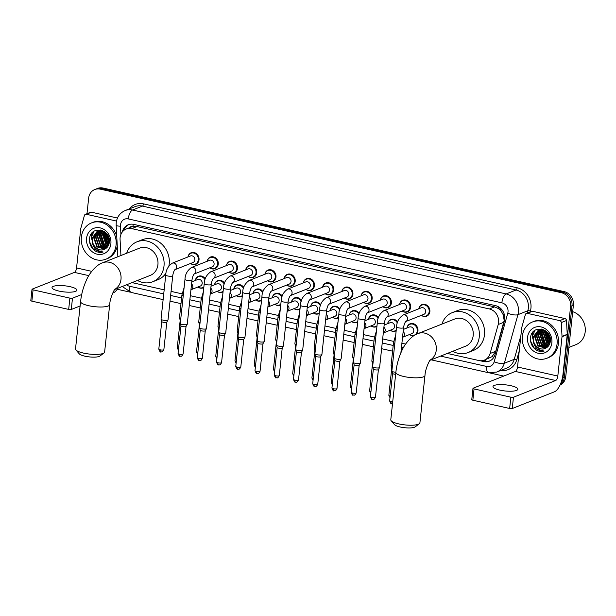 <?xml version="1.0" encoding="UTF-8"?>
<svg xmlns="http://www.w3.org/2000/svg" width="616" height="616" viewBox="0 0 616 616"><rect width="100%" height="100%" fill="white"/><g stroke="black" fill="none" stroke-linecap="round" stroke-linejoin="round"><path stroke-width="0.92" d="M406.891 328.012A6.245 5.482 68.4 0 1 410.102 323.8A6.245 5.482 68.4 0 1 415.7 324.986A6.245 5.482 68.4 0 1 417.956 330.854A6.245 5.482 68.4 0 1 416.424 334.257M413.975 335.635A6.245 5.482 68.4 0 1 409.478 334.542M396.173 330.746A6.245 5.482 68.4 0 1 395.464 331.092A6.245 5.482 68.4 0 1 390.244 330.222M376.938 326.418A6.245 5.482 68.4 0 1 376.23 326.773A6.245 5.482 68.4 0 1 371.009 325.903M357.704 322.099A6.245 5.482 68.4 0 1 356.995 322.453A6.245 5.482 68.4 0 1 351.775 321.583M338.461 317.779A6.245 5.482 68.4 0 1 337.76 318.125A6.245 5.482 68.4 0 1 332.54 317.255M319.227 313.459A6.245 5.482 68.4 0 1 318.518 313.806A6.245 5.482 68.4 0 1 313.298 312.936M299.992 309.14A6.245 5.482 68.4 0 1 299.284 309.486A6.245 5.482 68.4 0 1 294.063 308.616M280.757 304.812A6.245 5.482 68.4 0 1 280.049 305.166A6.245 5.482 68.4 0 1 274.828 304.296M261.523 300.493A6.245 5.482 68.4 0 1 260.814 300.847A6.245 5.482 68.4 0 1 255.594 299.977M242.28 296.173A6.245 5.482 68.4 0 1 241.58 296.519A6.245 5.482 68.4 0 1 236.351 295.657M223.046 291.853A6.245 5.482 68.4 0 1 222.338 292.2A6.245 5.482 68.4 0 1 217.117 291.329M203.811 287.533A6.245 5.482 68.4 0 1 203.103 287.88A6.245 5.482 68.4 0 1 197.882 287.01M361.084 295.842A6.245 5.482 68.4 0 1 364.295 291.63A6.245 5.482 68.4 0 1 369.893 292.816A6.245 5.482 68.4 0 1 372.149 298.683A6.245 5.482 68.4 0 1 368.892 303.241A6.245 5.482 68.4 0 1 363.671 302.371M341.849 291.522A6.245 5.482 68.4 0 1 345.06 287.31A6.245 5.482 68.4 0 1 350.658 288.496A6.245 5.482 68.4 0 1 352.914 294.363A6.245 5.482 68.4 0 1 349.657 298.922A6.245 5.482 68.4 0 1 344.436 298.052M322.615 287.202A6.245 5.482 68.4 0 1 325.818 282.99A6.245 5.482 68.4 0 1 331.423 284.176A6.245 5.482 68.4 0 1 333.68 290.044A6.245 5.482 68.4 0 1 330.422 294.602A6.245 5.482 68.4 0 1 325.202 293.732M303.38 282.875A6.245 5.482 68.4 0 1 306.583 278.671A6.245 5.482 68.4 0 1 312.189 279.849A6.245 5.482 68.4 0 1 314.445 285.724A6.245 5.482 68.4 0 1 311.188 290.282A6.245 5.482 68.4 0 1 305.967 289.412M380.318 300.161A6.245 5.482 68.4 0 1 383.529 295.95A6.245 5.482 68.4 0 1 389.127 297.135A6.245 5.482 68.4 0 1 391.383 303.003A6.245 5.482 68.4 0 1 388.134 307.561A6.245 5.482 68.4 0 1 382.913 306.691M418.795 308.801A6.245 5.482 68.4 0 1 421.998 304.597A6.245 5.482 68.4 0 1 427.604 305.782A6.245 5.482 68.4 0 1 429.86 311.65A6.245 5.482 68.4 0 1 426.603 316.208A6.245 5.482 68.4 0 1 421.382 315.338M399.561 304.481A6.245 5.482 68.4 0 1 402.764 300.269A6.245 5.482 68.4 0 1 408.37 301.455A6.245 5.482 68.4 0 1 410.626 307.33A6.245 5.482 68.4 0 1 407.368 311.881A6.245 5.482 68.4 0 1 402.148 311.018M284.138 278.555A6.245 5.482 68.4 0 1 287.349 274.343A6.245 5.482 68.4 0 1 292.947 275.529A6.245 5.482 68.4 0 1 295.203 281.397A6.245 5.482 68.4 0 1 291.953 285.955A6.245 5.482 68.4 0 1 286.733 285.085M264.903 274.236A6.245 5.482 68.4 0 1 268.114 270.024A6.245 5.482 68.4 0 1 273.712 271.209A6.245 5.482 68.4 0 1 275.968 277.077A6.245 5.482 68.4 0 1 272.711 281.635A6.245 5.482 68.4 0 1 267.49 280.765M245.669 269.916A6.245 5.482 68.4 0 1 248.879 265.704A6.245 5.482 68.4 0 1 254.477 266.89A6.245 5.482 68.4 0 1 256.733 272.757A6.245 5.482 68.4 0 1 253.476 277.315A6.245 5.482 68.4 0 1 248.256 276.445M226.434 265.596A6.245 5.482 68.4 0 1 229.637 261.384A6.245 5.482 68.4 0 1 235.243 262.57A6.245 5.482 68.4 0 1 237.499 268.437A6.245 5.482 68.4 0 1 234.242 272.996A6.245 5.482 68.4 0 1 229.021 272.126M207.199 261.269A6.245 5.482 68.4 0 1 210.403 257.065A6.245 5.482 68.4 0 1 216.008 258.243A6.245 5.482 68.4 0 1 218.264 264.118A6.245 5.482 68.4 0 1 215.007 268.676A6.245 5.482 68.4 0 1 209.786 267.806M187.957 256.949A6.245 5.482 68.4 0 1 191.168 252.737A6.245 5.482 68.4 0 1 196.766 253.923A6.245 5.482 68.4 0 1 199.022 259.79A6.245 5.482 68.4 0 1 195.773 264.349A6.245 5.482 68.4 0 1 190.552 263.479M447.316 353.438L478.848 360.522A11.712 10.28 -111.6 0 0 484.368 360.121L492.03 356.664L495.749 351.259L504.196 320.358L502.995 314.337L501.385 311.534A3.904 3.427 -111.6 0 0 498.429 308.524A11.712 4.812 -77.3 0 1 498.652 306.907M484.368 360.121A11.712 10.28 -111.6 0 0 490.105 353.499L498.221 324.501A11.712 10.28 -111.6 0 0 498.59 322.576A11.712 10.28 -111.6 0 0 489.373 308.955L131.747 228.621A11.712 10.28 -111.6 0 0 126.226 229.021A11.712 10.28 -111.6 0 0 120.074 239.555L120.936 255.525M498.429 308.524L498.244 308.477A11.712 10.28 68.4 0 1 501.385 311.534M126.226 229.021L131.439 226.95A11.712 10.28 68.4 0 1 133.141 226.465L132.956 226.426A3.904 3.427 -111.6 0 0 129.753 227.62M498.244 308.477L494.602 306.884L136.968 226.549L133.141 226.465M132.04 282.613L164.172 289.836M171.071 291.383L182.074 293.855M190.305 295.703L201.309 298.175M209.54 300.023L220.543 302.495M228.775 304.343L239.778 306.814M248.017 308.67L259.013 311.142M267.252 312.99L278.255 315.461M286.486 317.309L297.49 319.781M305.721 321.629L316.724 324.101M324.955 325.949L335.959 328.42M344.198 330.276L355.193 332.748M363.432 334.596L374.436 337.067M382.667 338.916L393.67 341.387M401.902 343.235L405.621 344.075M387.656 323.693A6.245 5.482 68.4 0 1 390.867 319.481A6.245 5.482 68.4 0 1 397.643 322.06M368.422 319.373A6.245 5.482 68.4 0 1 371.625 315.161A6.245 5.482 68.4 0 1 378.409 317.74M349.187 315.046A6.245 5.482 68.4 0 1 352.39 310.841A6.245 5.482 68.4 0 1 359.174 313.421M329.945 310.726A6.245 5.482 68.4 0 1 333.156 306.514A6.245 5.482 68.4 0 1 339.94 309.101M310.71 306.406A6.245 5.482 68.4 0 1 313.921 302.194A6.245 5.482 68.4 0 1 320.705 304.781M291.476 302.086A6.245 5.482 68.4 0 1 294.687 297.875A6.245 5.482 68.4 0 1 301.463 300.454M272.241 297.767A6.245 5.482 68.4 0 1 275.444 293.555A6.245 5.482 68.4 0 1 282.228 296.134M252.999 293.439A6.245 5.482 68.4 0 1 256.21 289.235A6.245 5.482 68.4 0 1 262.994 291.815M233.764 289.12A6.245 5.482 68.4 0 1 236.975 284.908A6.245 5.482 68.4 0 1 243.759 287.495M214.53 284.8A6.245 5.482 68.4 0 1 217.741 280.588A6.245 5.482 68.4 0 1 224.524 283.175M195.295 280.48A6.245 5.482 68.4 0 1 198.498 276.268A6.245 5.482 68.4 0 1 205.282 278.856M479.933 360.699L483.783 361.569A11.712 10.28 -111.6 0 0 489.304 361.168A11.712 10.28 -111.6 0 0 495.041 354.546L504.365 321.198A11.712 10.28 -111.6 0 0 504.735 319.273A11.712 10.28 -111.6 0 0 495.526 305.651L133.726 224.378A11.712 10.28 -111.6 0 0 128.205 224.778A11.712 10.28 -111.6 0 0 122.322 231.97M91.438 235.312A15.616 13.706 68.4 0 1 91.776 233.318A15.616 13.706 68.4 0 0 91.438 235.312M532.409 334.373A15.616 13.706 68.4 0 1 532.755 332.378A15.616 13.706 68.4 0 0 532.409 334.373M86.987 213.706L88.658 198.09A11.712 10.28 68.4 0 1 94.764 189.543A11.712 10.28 68.4 0 1 100.285 189.143L561.392 292.723A11.712 10.28 68.4 0 1 570.608 306.352L562.962 377.831A11.712 10.28 68.4 0 1 560.683 383.537M503.726 376.083L489.605 372.903M130.084 292.146L117.233 289.258M94.764 189.543L97.544 188.442A11.712 10.28 68.4 0 1 103.064 188.042L564.171 291.622A11.712 10.28 68.4 0 1 573.38 305.251L565.742 376.73L564.356 377.277A11.712 10.28 68.4 0 1 560.144 384.8A11.712 10.28 68.4 0 0 564.356 377.277L571.995 305.798L564.356 377.277L562.962 377.831M564.171 291.622L562.785 292.176A11.712 10.28 68.4 0 1 571.995 305.798A11.712 10.28 68.4 0 0 562.785 292.176L101.671 188.596L562.785 292.176L561.392 292.723M96.15 188.989A11.712 10.28 68.4 0 1 101.671 188.596A11.712 10.28 68.4 0 0 96.15 188.989M92.823 234.758A15.616 13.706 68.4 0 1 93.478 231.662A15.616 13.706 68.4 0 0 92.823 234.758M533.803 333.818A15.616 13.706 68.4 0 1 534.449 330.723A15.616 13.706 68.4 0 0 533.803 333.818M124.039 230.261A11.712 10.28 68.4 0 1 128.906 224.532M489.99 360.861A11.712 10.28 68.4 0 1 485.169 361.014L483.029 360.537M565.742 376.73A11.712 10.28 68.4 0 1 559.998 385.123M499.853 390.12A12.489 3.072 6.1 0 0 517.833 389.25A12.489 3.072 6.1 0 0 510.972 385.716A12.489 3.072 6.1 0 0 492.993 386.594A12.489 3.072 6.1 0 0 499.853 390.12M527.265 313.336A1.948 1.717 -111.6 0 0 526.349 313.405L531.562 311.334A1.948 1.717 68.4 0 1 532.478 311.272L527.265 313.336L559.736 320.628L564.941 318.564A1.948 1.717 68.4 0 1 566.489 320.505L567.236 334.319A1.948 1.717 68.4 0 1 567.228 334.65L563.024 373.989A15.616 6.414 -77.3 0 1 554.462 391.791L512.258 408.523A1.948 0.477 -173.9 0 1 509.648 408.477L510.857 397.189A1.948 0.477 6.1 0 0 513.459 397.235L555.67 380.503A3.904 1.602 102.7 0 0 557.811 376.053L562.015 336.721A1.948 1.717 -111.6 0 0 562.023 336.39L561.276 322.568A1.948 1.717 -111.6 0 0 559.736 320.628M532.478 311.272L564.941 318.564M526.349 313.405A1.948 1.717 -111.6 0 0 525.394 314.507L521.798 327.35A1.948 1.717 -111.6 0 0 521.737 327.673L517.532 367.005A3.904 1.602 102.7 0 1 515.392 371.456L473.18 388.188A1.948 0.477 6.1 0 0 472.98 388.373A1.948 0.477 6.1 0 0 474.05 388.919L472.849 400.207L509.648 408.477M472.849 400.207A1.948 0.477 -173.9 0 1 471.771 399.653L472.98 388.373M474.05 388.919L510.857 397.189M572.695 311.688A17.564 15.423 68.4 0 1 585.2 331.778A17.564 15.423 68.4 0 1 576.045 344.59L568.876 347.432M522.337 336.205A19.52 17.133 68.4 0 1 532.509 321.96A19.52 17.133 68.4 0 1 550.011 325.664A19.52 17.133 68.4 0 1 557.057 344.005A19.52 17.133 68.4 0 1 546.893 358.25A19.52 17.133 68.4 0 1 529.39 354.546A19.52 17.133 68.4 0 1 522.337 336.205M532.509 321.96L533.895 321.413A19.52 17.133 68.4 0 1 551.397 325.117A19.52 17.133 68.4 0 1 558.45 343.451A19.52 17.133 68.4 0 1 548.279 357.696L546.893 358.25M536.089 349.95C538.707 351.466 541.372 351.851 544.074 351.097C539.038 351.389 535.573 348.71 533.679 343.066A9.756 8.57 68.4 0 0 545.029 348.487A9.756 8.57 68.4 0 0 545.53 348.271C548.217 347.008 549.803 344.752 550.288 341.51C552.336 328.251 531.762 324.008 530.592 337.429C530.068 342.719 531.901 346.893 536.089 349.95M551.851 342.835A13.66 11.997 68.4 0 1 538.292 353.276A13.66 11.997 68.4 0 1 527.542 337.375A13.66 11.997 68.4 0 1 541.102 326.934A13.66 11.997 68.4 0 1 551.851 342.835M539.408 329.814L535.088 336.544L538.269 345.776L545.976 348.055M539.177 329.876L534.657 336.713L537.837 345.946L545.738 348.179M540.347 329.652L536.829 335.851L540.009 345.083L546.831 347.54M540.109 329.683L536.397 336.028L539.577 345.26L546.631 347.678M541.333 329.599L538.569 335.166L541.749 344.398L547.616 346.916M541.079 329.599L538.13 335.335L541.31 344.567L547.424 347.085M542.365 329.66L540.301 334.473L543.481 343.713L548.34 346.154M542.095 329.637L539.87 334.65L543.05 343.882L548.163 346.361M543.451 329.868L542.042 333.787L545.222 343.02L548.995 345.237M543.173 329.799L541.603 333.957L544.783 343.197L548.841 345.484M544.598 330.245L543.774 333.102L546.954 342.334L549.58 344.128M544.305 330.13L543.343 333.271L546.523 342.504L549.441 344.429M545.799 331.023L545.514 332.409L548.694 341.641L550.057 342.735M545.483 330.792L545.075 332.578L548.263 341.818L549.949 343.12M547.193 332.278L550.35 340.871M546.816 331.901L550.296 341.41M549.303 335.42L549.934 337.129M548.556 334.034L550.257 338.661M543.089 329.529L538.723 329.991L533.356 337.229C532.032 344.529 539.97 351.405 545.53 348.271M549.641 343.982L548.325 342.896L544.398 331.685L544.659 330.268L538.292 330.168L532.917 337.399L533.679 343.066M541.233 329.044L539.616 329.699M541.402 329.075L539.385 329.768M541.148 329.129L540.54 329.514M540.917 329.183L540.309 329.545M541.664 329.121L541.264 329.437M547.562 332.694L550.365 340.271M545.907 331.108L550.103 342.535M544.313 330.931L548.109 342.981L549.364 344.028M540.84 332.309L544.636 344.359L545.892 345.399M547.801 332.979L550.365 339.893M546.099 331.262L550.157 342.296M541.272 331.323L540.917 333.064L544.852 344.275L546.816 345.784M534.965 330.361L532.232 336.505L535.265 346.762M530.568 340.971L534.426 348.402L544.074 351.097M419.327 423.746L415.199 426.865A10.734 2.641 -173.9 0 1 400.169 426.988A10.734 2.641 -173.9 0 1 394.548 424.663L391.175 420.736A14.638 3.596 6.1 0 0 398.837 423.916A14.638 3.596 6.1 0 0 419.327 423.746A14.638 3.596 6.1 0 0 419.904 422.892L424.971 375.49A14.638 3.596 -173.9 0 1 403.903 376.515A14.638 3.596 -173.9 0 1 395.857 372.38L390.79 419.781A14.638 3.596 6.1 0 0 391.175 420.736M429.999 360.298L465.573 346.2A14.638 12.851 -111.6 0 0 473.196 335.52A14.638 12.851 -111.6 0 0 467.906 321.768A14.638 12.851 -111.6 0 0 454.785 318.988L417.856 333.626C412.882 334.95 404.958 342.935 401.57 351.297C398.591 357.888 396.681 364.911 395.857 372.38M441.965 324.07A21.468 18.85 68.4 0 1 452.267 312.635A21.468 18.85 68.4 0 1 471.517 316.709A21.468 18.85 68.4 0 1 479.271 336.883A21.468 18.85 68.4 0 1 468.083 352.552A21.468 18.85 68.4 0 1 452.752 351.282M452.267 312.635L457.48 310.572A21.468 18.85 68.4 0 1 476.73 314.645A21.468 18.85 68.4 0 1 484.484 334.819A21.468 18.85 68.4 0 1 473.296 350.489L468.083 352.552M104.05 352.922L99.923 356.048A10.734 2.641 -173.9 0 1 84.892 356.171A10.734 2.641 -173.9 0 1 79.272 353.838L75.891 349.919A14.638 3.596 6.1 0 0 83.553 353.099A14.638 3.596 6.1 0 0 104.05 352.922A14.638 3.596 6.1 0 0 104.62 352.067L109.686 304.666A14.638 3.596 -173.9 0 1 88.619 305.69A14.638 3.596 -173.9 0 1 80.581 301.555L75.514 348.956A14.638 3.596 6.1 0 0 75.891 349.919M114.722 289.481L150.289 275.383A14.638 12.851 -111.6 0 0 157.919 264.695A14.638 12.851 -111.6 0 0 152.629 250.943A14.638 12.851 -111.6 0 0 139.501 248.163L102.579 262.801C97.605 264.125 89.674 272.11 86.294 280.473C83.306 287.064 81.404 294.094 80.581 301.555M126.688 253.245A21.468 18.85 68.4 0 1 136.991 241.819A21.468 18.85 68.4 0 1 156.241 245.892A21.468 18.85 68.4 0 1 163.995 266.066A21.468 18.85 68.4 0 1 152.806 281.728A21.468 18.85 68.4 0 1 137.476 280.457M136.991 241.819L142.196 239.747A21.468 18.85 68.4 0 1 161.454 243.82A21.468 18.85 68.4 0 1 169.208 263.995A21.468 18.85 68.4 0 1 168.899 265.996M166.058 273.019A21.468 18.85 68.4 0 1 158.019 279.664L152.806 281.728M405.659 321.567L405.852 321.467C404.797 322.591 404.034 324.624 403.58 327.573A3.511 0.862 -173.9 0 1 398.521 327.82A3.511 0.862 -173.9 0 1 398.329 327.781A3.511 0.862 -173.9 0 1 396.588 326.834C396.704 322.014 398.86 318.079 403.064 315.038L421.275 307.823A3.511 3.088 68.4 0 1 424.424 308.485A3.511 3.088 68.4 0 1 425.687 311.788A3.511 3.088 68.4 0 1 423.862 314.353L405.805 321.514M418.842 308.785A5.852 5.144 68.4 0 1 421.798 305.097A5.852 5.144 68.4 0 1 427.05 306.206A5.852 5.144 68.4 0 1 429.167 311.704A5.852 5.144 68.4 0 1 426.11 315.977A5.852 5.144 68.4 0 1 421.429 315.315M395.872 372.28A3.511 0.862 -173.9 0 1 393.801 371.987A3.511 0.862 -173.9 0 1 391.884 371.086A3.511 0.862 -173.9 0 1 391.868 370.994L396.588 326.834M395.657 374.297A2.533 0.624 -173.9 0 1 393.994 374.074A2.533 0.624 -173.9 0 1 392.608 373.427A2.533 0.624 -173.9 0 1 392.6 373.358L389.651 400.97C390.629 403.426 391.283 404.335 391.614 403.719A2.533 1.04 -77.3 0 1 391.045 401.686A2.533 0.624 -173.9 0 1 389.651 400.97M386.417 317.248L386.617 317.148C385.554 318.264 384.8 320.305 384.338 323.254A3.511 0.862 -173.9 0 1 379.287 323.5A3.511 0.862 -173.9 0 1 379.094 323.454A3.511 0.862 -173.9 0 1 377.354 322.507C377.469 317.694 379.625 313.76 383.83 310.718L402.032 303.503A3.511 3.088 68.4 0 1 405.182 304.165A3.511 3.088 68.4 0 1 406.452 307.469A3.511 3.088 68.4 0 1 404.627 310.033L386.571 317.186M399.599 304.466A5.852 5.144 68.4 0 1 402.564 300.77A5.852 5.144 68.4 0 1 407.815 301.886A5.852 5.144 68.4 0 1 409.925 307.384A5.852 5.144 68.4 0 1 406.876 311.658A5.852 5.144 68.4 0 1 402.194 310.995M384.338 323.254L379.618 367.421A3.511 0.862 -173.9 0 1 379.595 367.513A3.511 0.862 -173.9 0 1 379.256 367.752A3.511 0.862 -173.9 0 1 374.567 367.667A3.511 0.862 -173.9 0 1 372.642 366.766A3.511 0.862 -173.9 0 1 372.634 366.674L377.354 322.507M378.409 369.577A2.533 0.624 -173.9 0 1 378.386 369.639A2.533 0.624 -173.9 0 1 378.147 369.816A2.533 0.624 -173.9 0 1 374.759 369.754A2.533 0.624 -173.9 0 1 373.373 369.107A2.533 0.624 -173.9 0 1 373.365 369.038M382.798 299.184A3.511 3.088 68.4 0 1 385.947 299.846A3.511 3.088 68.4 0 1 387.218 303.149A3.511 3.088 68.4 0 1 385.385 305.713L367.329 312.866A3.511 3.088 68.4 0 0 369.015 310.364A3.511 3.088 68.4 0 0 366.058 306.237A3.511 3.088 68.4 0 0 364.595 306.398L382.798 299.184M380.365 300.146A5.852 5.144 68.4 0 1 383.329 296.45A5.852 5.144 68.4 0 1 388.573 297.567A5.852 5.144 68.4 0 1 390.69 303.064A5.852 5.144 68.4 0 1 387.641 307.338A5.852 5.144 68.4 0 1 382.952 306.676M367.182 312.928L367.375 312.828C366.32 313.944 365.565 315.985 365.103 318.934L360.383 363.101A3.511 0.862 -173.9 0 1 360.352 363.186A3.511 0.862 -173.9 0 1 360.014 363.432A3.511 0.862 -173.9 0 1 355.332 363.348A3.511 0.862 -173.9 0 1 353.407 362.447A3.511 0.862 -173.9 0 1 353.399 362.354L358.119 318.187C358.235 313.375 360.391 309.44 364.595 306.398M359.174 365.257A2.533 0.624 -173.9 0 1 359.151 365.319A2.533 0.624 -173.9 0 1 358.905 365.488A2.533 0.624 -173.9 0 1 355.524 365.434A2.533 0.624 -173.9 0 1 354.138 364.78A2.533 0.624 -173.9 0 1 354.131 364.718M347.948 308.608L348.14 308.508C347.085 309.625 346.331 311.658 345.869 314.614A3.511 0.862 -173.9 0 1 340.81 314.861A3.511 0.862 -173.9 0 1 340.617 314.815A3.511 0.862 -173.9 0 1 338.885 313.867C338.993 309.047 341.156 305.12 345.36 302.071L363.563 294.856A3.511 3.088 68.4 0 1 366.713 295.526A3.511 3.088 68.4 0 1 367.983 298.829A3.511 3.088 68.4 0 1 366.15 301.393L348.094 308.547M361.13 295.826A5.852 5.144 68.4 0 1 364.087 292.13A5.852 5.144 68.4 0 1 369.338 293.239A5.852 5.144 68.4 0 1 371.456 298.745A5.852 5.144 68.4 0 1 368.406 303.018A5.852 5.144 68.4 0 1 363.717 302.356M345.869 314.614L341.149 358.781A3.511 0.862 -173.9 0 1 341.118 358.866A3.511 0.862 -173.9 0 1 340.779 359.105A3.511 0.862 -173.9 0 1 336.09 359.028A3.511 0.862 -173.9 0 1 334.172 358.127A3.511 0.862 -173.9 0 1 334.165 358.035L338.885 313.867M339.94 360.93A2.533 0.624 -173.9 0 1 339.916 360.999A2.533 0.624 -173.9 0 1 339.67 361.168A2.533 0.624 -173.9 0 1 336.282 361.115A2.533 0.624 -173.9 0 1 334.896 360.46A2.533 0.624 -173.9 0 1 334.888 360.391M344.329 290.536A3.511 3.088 68.4 0 1 347.478 291.206A3.511 3.088 68.4 0 1 348.748 294.502A3.511 3.088 68.4 0 1 346.916 297.066L328.859 304.227A3.511 3.088 68.4 0 0 330.546 301.717A3.511 3.088 68.4 0 0 327.581 297.597A3.511 3.088 68.4 0 0 326.126 297.751L344.329 290.536M341.895 291.499A5.852 5.144 68.4 0 1 344.852 287.811A5.852 5.144 68.4 0 1 350.104 288.919A5.852 5.144 68.4 0 1 352.221 294.425A5.852 5.144 68.4 0 1 349.164 298.698A5.852 5.144 68.4 0 1 344.483 298.036M328.713 304.281L328.906 304.189C327.851 305.305 327.088 307.338 326.634 310.295L321.914 354.462A3.511 0.862 -173.9 0 1 321.883 354.546A3.511 0.862 -173.9 0 1 321.544 354.785A3.511 0.862 -173.9 0 1 316.855 354.708A3.511 0.862 -173.9 0 1 314.938 353.807A3.511 0.862 -173.9 0 1 314.93 353.715L319.642 309.548C319.758 304.728 321.922 300.8 326.126 297.751M320.697 356.61A2.533 0.624 -173.9 0 1 320.682 356.679A2.533 0.624 -173.9 0 1 320.435 356.849A2.533 0.624 -173.9 0 1 317.048 356.787A2.533 0.624 -173.9 0 1 315.661 356.14A2.533 0.624 -173.9 0 1 315.654 356.071M309.478 299.961L309.671 299.861C308.616 300.985 307.854 303.018 307.399 305.975A3.511 0.862 -173.9 0 1 302.34 306.221A3.511 0.862 -173.9 0 1 302.148 306.175A3.511 0.862 -173.9 0 1 300.408 305.228C300.523 300.408 302.679 296.473 306.884 293.432L325.094 286.217A3.511 3.088 68.4 0 1 328.243 286.887A3.511 3.088 68.4 0 1 329.506 290.182A3.511 3.088 68.4 0 1 327.681 292.746L309.625 299.907M322.661 287.179A5.852 5.144 68.4 0 1 325.618 283.491A5.852 5.144 68.4 0 1 330.869 284.6A5.852 5.144 68.4 0 1 332.986 290.105A5.852 5.144 68.4 0 1 329.93 294.371A5.852 5.144 68.4 0 1 325.248 293.716M307.399 305.975L302.679 350.134A3.511 0.862 -173.9 0 1 302.649 350.227A3.511 0.862 -173.9 0 1 302.31 350.465A3.511 0.862 -173.9 0 1 297.62 350.381A3.511 0.862 -173.9 0 1 295.703 349.488A3.511 0.862 -173.9 0 1 295.688 349.387L300.408 305.228M301.463 352.29A2.533 0.624 -173.9 0 1 301.44 352.352A2.533 0.624 -173.9 0 1 301.201 352.529A2.533 0.624 -173.9 0 1 297.813 352.468A2.533 0.624 -173.9 0 1 296.427 351.821A2.533 0.624 -173.9 0 1 296.419 351.751M305.852 281.897A3.511 3.088 68.4 0 1 309.001 282.559A3.511 3.088 68.4 0 1 310.272 285.863A3.511 3.088 68.4 0 1 308.447 288.427L290.39 295.58A3.511 3.088 68.4 0 0 292.069 293.077A3.511 3.088 68.4 0 0 289.112 288.95A3.511 3.088 68.4 0 0 287.649 289.112L305.852 281.897M303.418 282.86A5.852 5.144 68.4 0 1 306.383 279.171A5.852 5.144 68.4 0 1 311.634 280.28A5.852 5.144 68.4 0 1 313.744 285.778A5.852 5.144 68.4 0 1 310.695 290.051A5.852 5.144 68.4 0 1 306.006 289.389M290.236 295.642L290.436 295.541C289.374 296.658 288.619 298.698 288.157 301.647L283.437 345.815A3.511 0.862 -173.9 0 1 283.414 345.907A3.511 0.862 -173.9 0 1 283.075 346.146A3.511 0.862 -173.9 0 1 278.386 346.061A3.511 0.862 -173.9 0 1 276.461 345.16A3.511 0.862 -173.9 0 1 276.453 345.068L281.173 300.901C281.289 296.088 283.445 292.153 287.649 289.112M282.228 347.971A2.533 0.624 -173.9 0 1 282.205 348.032A2.533 0.624 -173.9 0 1 281.966 348.209A2.533 0.624 -173.9 0 1 278.578 348.148A2.533 0.624 -173.9 0 1 277.192 347.501A2.533 0.624 -173.9 0 1 277.185 347.432M286.617 277.577A3.511 3.088 68.4 0 1 289.766 278.24A3.511 3.088 68.4 0 1 291.037 281.543A3.511 3.088 68.4 0 1 289.204 284.107L271.148 291.26A3.511 3.088 68.4 0 0 272.834 288.758A3.511 3.088 68.4 0 0 269.877 284.63A3.511 3.088 68.4 0 0 268.414 284.792L286.617 277.577M284.184 278.54A5.852 5.144 68.4 0 1 287.148 274.844A5.852 5.144 68.4 0 1 292.392 275.96A5.852 5.144 68.4 0 1 294.51 281.458A5.852 5.144 68.4 0 1 291.46 285.732A5.852 5.144 68.4 0 1 286.771 285.069M271.002 291.322L271.194 291.222C270.139 292.338 269.385 294.379 268.923 297.328L264.202 341.495A3.511 0.862 -173.9 0 1 264.172 341.587A3.511 0.862 -173.9 0 1 263.833 341.826A3.511 0.862 -173.9 0 1 259.151 341.741A3.511 0.862 -173.9 0 1 257.226 340.84A3.511 0.862 -173.9 0 1 257.219 340.748L261.939 296.581C262.054 291.768 264.21 287.834 268.414 284.792M262.994 343.651A2.533 0.624 -173.9 0 1 262.97 343.713A2.533 0.624 -173.9 0 1 262.724 343.89A2.533 0.624 -173.9 0 1 259.344 343.828A2.533 0.624 -173.9 0 1 257.958 343.174A2.533 0.624 -173.9 0 1 257.95 343.112M251.767 287.002L251.959 286.902C250.905 288.019 250.15 290.051 249.688 293.008A3.511 0.862 -173.9 0 1 244.629 293.255A3.511 0.862 -173.9 0 1 244.436 293.208A3.511 0.862 -173.9 0 1 242.704 292.261C242.812 287.441 244.975 283.514 249.18 280.465L267.382 273.25A3.511 3.088 68.4 0 1 270.532 273.92A3.511 3.088 68.4 0 1 271.802 277.223A3.511 3.088 68.4 0 1 269.97 279.787L251.913 286.94M264.949 274.22A5.852 5.144 68.4 0 1 267.906 270.524A5.852 5.144 68.4 0 1 273.158 271.633A5.852 5.144 68.4 0 1 275.275 277.138A5.852 5.144 68.4 0 1 272.226 281.412A5.852 5.144 68.4 0 1 267.536 280.75M249.688 293.008L244.968 337.175A3.511 0.862 -173.9 0 1 244.937 337.26A3.511 0.862 -173.9 0 1 244.598 337.506A3.511 0.862 -173.9 0 1 239.909 337.422A3.511 0.862 -173.9 0 1 237.992 336.521A3.511 0.862 -173.9 0 1 237.984 336.428L242.704 292.261M243.759 339.331A2.533 0.624 -173.9 0 1 243.736 339.393A2.533 0.624 -173.9 0 1 243.489 339.562A2.533 0.624 -173.9 0 1 240.101 339.508A2.533 0.624 -173.9 0 1 238.715 338.854A2.533 0.624 -173.9 0 1 238.708 338.792M248.148 268.93A3.511 3.088 68.4 0 1 251.297 269.6A3.511 3.088 68.4 0 1 252.568 272.903A3.511 3.088 68.4 0 1 250.735 275.46L232.679 282.621A3.511 3.088 68.4 0 0 234.365 280.118A3.511 3.088 68.4 0 0 231.4 275.991A3.511 3.088 68.4 0 0 229.945 276.145L248.148 268.93M245.715 269.9A5.852 5.144 68.4 0 1 248.672 266.204A5.852 5.144 68.4 0 1 253.923 267.313A5.852 5.144 68.4 0 1 256.04 272.819A5.852 5.144 68.4 0 1 252.984 277.092A5.852 5.144 68.4 0 1 248.302 276.43M232.532 282.675L232.725 282.582C231.67 283.699 230.908 285.732 230.453 288.688L225.733 332.856A3.511 0.862 -173.9 0 1 225.702 332.94A3.511 0.862 -173.9 0 1 225.364 333.179A3.511 0.862 -173.9 0 1 220.674 333.102A3.511 0.862 -173.9 0 1 218.757 332.201A3.511 0.862 -173.9 0 1 218.742 332.109L223.462 287.942C223.577 283.121 225.741 279.194 229.945 276.145M224.517 335.004A2.533 0.624 -173.9 0 1 224.501 335.073A2.533 0.624 -173.9 0 1 224.255 335.243A2.533 0.624 -173.9 0 1 220.867 335.181A2.533 0.624 -173.9 0 1 219.481 334.534A2.533 0.624 -173.9 0 1 219.473 334.465M213.298 278.355L213.49 278.255C212.435 279.379 211.673 281.412 211.219 284.369A3.511 0.862 -173.9 0 1 206.16 284.615A3.511 0.862 -173.9 0 1 205.967 284.569A3.511 0.862 -173.9 0 1 204.227 283.622C204.343 278.802 206.499 274.875 210.703 271.825L228.913 264.611A3.511 3.088 68.4 0 1 232.063 265.28A3.511 3.088 68.4 0 1 233.325 268.576A3.511 3.088 68.4 0 1 231.5 271.14L213.444 278.301M226.472 265.573A5.852 5.144 68.4 0 1 229.437 261.885A5.852 5.144 68.4 0 1 234.688 262.994A5.852 5.144 68.4 0 1 236.798 268.499A5.852 5.144 68.4 0 1 233.749 272.772A5.852 5.144 68.4 0 1 229.067 272.11M211.219 284.369L206.499 328.528A3.511 0.862 -173.9 0 1 206.468 328.621A3.511 0.862 -173.9 0 1 206.129 328.859A3.511 0.862 -173.9 0 1 201.44 328.775A3.511 0.862 -173.9 0 1 199.522 327.881A3.511 0.862 -173.9 0 1 199.507 327.789L204.227 283.622M205.282 330.684A2.533 0.624 -173.9 0 1 205.259 330.746A2.533 0.624 -173.9 0 1 205.02 330.923A2.533 0.624 -173.9 0 1 201.632 330.861A2.533 0.624 -173.9 0 1 200.246 330.215A2.533 0.624 -173.9 0 1 200.239 330.145M194.055 274.035L194.256 273.935C193.193 275.059 192.438 277.092 191.976 280.041A3.511 0.862 -173.9 0 1 186.925 280.288A3.511 0.862 -173.9 0 1 186.733 280.249A3.511 0.862 -173.9 0 1 184.993 279.294C185.108 274.482 187.264 270.547 191.468 267.506L209.671 260.291A3.511 3.088 68.4 0 1 212.82 260.953A3.511 3.088 68.4 0 1 214.091 264.256A3.511 3.088 68.4 0 1 212.266 266.82L194.209 273.981M207.238 261.253A5.852 5.144 68.4 0 1 210.202 257.565A5.852 5.144 68.4 0 1 215.454 258.674A5.852 5.144 68.4 0 1 217.564 264.172A5.852 5.144 68.4 0 1 214.514 268.445A5.852 5.144 68.4 0 1 209.825 267.783M191.976 280.041L187.256 324.209A3.511 0.862 -173.9 0 1 187.233 324.301A3.511 0.862 -173.9 0 1 186.894 324.54A3.511 0.862 -173.9 0 1 182.205 324.455A3.511 0.862 -173.9 0 1 180.28 323.554A3.511 0.862 -173.9 0 1 180.272 323.462L184.993 279.294M186.047 326.365A2.533 0.624 -173.9 0 1 186.024 326.426A2.533 0.624 -173.9 0 1 185.786 326.603A2.533 0.624 -173.9 0 1 182.398 326.542A2.533 0.624 -173.9 0 1 181.012 325.895A2.533 0.624 -173.9 0 1 181.004 325.825M190.436 255.971A3.511 3.088 68.4 0 1 193.586 256.633A3.511 3.088 68.4 0 1 194.856 259.937A3.511 3.088 68.4 0 1 193.024 262.501L174.967 269.654A3.511 3.088 68.4 0 0 176.653 267.151A3.511 3.088 68.4 0 0 173.697 263.024A3.511 3.088 68.4 0 0 172.234 263.186L190.436 255.971M188.003 256.934A5.852 5.144 68.4 0 1 190.968 253.238A5.852 5.144 68.4 0 1 196.211 254.354A5.852 5.144 68.4 0 1 198.329 259.852A5.852 5.144 68.4 0 1 195.28 264.125A5.852 5.144 68.4 0 1 190.59 263.463M174.821 269.716L175.013 269.615C173.958 270.732 173.204 272.772 172.742 275.722L168.022 319.889A3.511 0.862 -173.9 0 1 167.991 319.981A3.511 0.862 -173.9 0 1 167.652 320.22A3.511 0.862 -173.9 0 1 162.963 320.135A3.511 0.862 -173.9 0 1 161.046 319.234A3.511 0.862 -173.9 0 1 161.038 319.142L165.758 274.975C165.873 270.162 168.029 266.228 172.234 263.186M166.813 322.045A2.533 0.624 -173.9 0 1 166.79 322.106A2.533 0.624 -173.9 0 1 166.543 322.284A2.533 0.624 -173.9 0 1 163.163 322.222A2.533 0.624 -173.9 0 1 161.769 321.567A2.533 0.624 -173.9 0 1 161.769 321.506M403.38 329.406L409.37 327.027A3.511 3.088 68.4 0 1 412.52 327.697A3.511 3.088 68.4 0 1 413.79 331A3.511 3.088 68.4 0 1 411.958 333.564L402.725 337.221M406.937 327.997A5.852 5.144 68.4 0 1 409.894 324.301A5.852 5.144 68.4 0 1 415.145 325.41A5.852 5.144 68.4 0 1 417.263 330.915A5.852 5.144 68.4 0 1 414.214 335.189A5.852 5.144 68.4 0 1 409.525 334.526M392.184 368.083A2.533 0.624 -173.9 0 1 391.815 367.767A2.533 0.624 -173.9 0 1 391.807 367.698L388.858 395.31L389.997 397.713M392.384 366.173A3.511 0.862 -173.9 0 1 391.083 365.434A3.511 0.862 -173.9 0 1 391.075 365.342L393.516 342.542L395.703 335.112M384.145 325.079L390.136 322.707A3.511 3.088 68.4 0 1 393.285 323.377A3.511 3.088 68.4 0 1 394.556 326.68A3.511 3.088 68.4 0 1 392.723 329.244L383.491 332.902M387.703 323.677A5.852 5.144 68.4 0 1 390.66 319.981A5.852 5.144 68.4 0 1 397.351 322.992M372.95 363.763A2.533 0.624 -173.9 0 1 372.58 363.448A2.533 0.624 -173.9 0 1 372.572 363.378M373.15 361.846A3.511 0.862 -173.9 0 1 371.848 361.107A3.511 0.862 -173.9 0 1 371.841 361.014L374.274 338.223L376.468 330.792M396.242 330.107A5.852 5.144 68.4 0 1 394.972 330.869A5.852 5.144 68.4 0 1 390.29 330.207M364.911 320.759L370.894 318.387A3.511 3.088 68.4 0 1 374.051 319.057A3.511 3.088 68.4 0 1 375.313 322.353A3.511 3.088 68.4 0 1 373.489 324.917L364.256 328.582M368.46 319.35A5.852 5.144 68.4 0 1 371.425 315.661A5.852 5.144 68.4 0 1 378.116 318.672M353.707 359.444A2.533 0.624 -173.9 0 1 353.338 359.128A2.533 0.624 -173.9 0 1 353.33 359.059M353.915 357.526A3.511 0.862 -173.9 0 1 352.614 356.787A3.511 0.862 -173.9 0 1 352.606 356.695L355.039 333.895L357.234 326.472M377.007 325.787A5.852 5.144 68.4 0 1 375.737 326.549A5.852 5.144 68.4 0 1 371.055 325.887M345.676 316.439L351.659 314.068A3.511 3.088 68.4 0 1 354.808 314.73A3.511 3.088 68.4 0 1 356.079 318.033A3.511 3.088 68.4 0 1 354.246 320.597L345.014 324.255M349.226 315.03A5.852 5.144 68.4 0 1 352.19 311.342A5.852 5.144 68.4 0 1 358.882 314.345M334.473 355.124A2.533 0.624 -173.9 0 1 334.103 354.801A2.533 0.624 -173.9 0 1 334.095 354.739M334.68 353.207A3.511 0.862 -173.9 0 1 333.379 352.468A3.511 0.862 -173.9 0 1 333.372 352.375L335.805 329.575L337.999 322.153M357.765 321.467A5.852 5.144 68.4 0 1 356.502 322.222A5.852 5.144 68.4 0 1 351.813 321.56M326.434 312.12L332.424 309.748A3.511 3.088 68.4 0 1 335.574 310.41A3.511 3.088 68.4 0 1 336.844 313.713A3.511 3.088 68.4 0 1 335.012 316.278L325.779 319.935A3.511 3.088 68.4 0 0 327.466 317.433A3.511 3.088 68.4 0 0 326.218 314.152M329.991 310.71A5.852 5.144 68.4 0 1 332.948 307.014A5.852 5.144 68.4 0 1 339.647 310.025M315.238 350.797A2.533 0.624 -173.9 0 1 314.868 350.481A2.533 0.624 -173.9 0 1 314.861 350.412M315.438 348.887A3.511 0.862 -173.9 0 1 314.145 348.148A3.511 0.862 -173.9 0 1 314.129 348.055L316.57 325.256L318.765 317.833M338.531 317.14A5.852 5.144 68.4 0 1 337.268 317.902A5.852 5.144 68.4 0 1 332.578 317.24M307.199 307.8L313.19 305.428A3.511 3.088 68.4 0 1 316.339 306.09A3.511 3.088 68.4 0 1 317.61 309.394A3.511 3.088 68.4 0 1 315.777 311.958L306.545 315.615M310.757 306.391A5.852 5.144 68.4 0 1 313.713 302.695A5.852 5.144 68.4 0 1 320.412 305.705M296.003 346.477A2.533 0.624 -173.9 0 1 295.634 346.161A2.533 0.624 -173.9 0 1 295.626 346.092M296.204 344.567A3.511 0.862 -173.9 0 1 294.902 343.828A3.511 0.862 -173.9 0 1 294.895 343.736L297.335 320.936L299.522 313.505M319.296 312.82A5.852 5.144 68.4 0 1 318.033 313.582A5.852 5.144 68.4 0 1 313.344 312.92M287.965 303.48L293.955 301.101A3.511 3.088 68.4 0 1 297.105 301.771A3.511 3.088 68.4 0 1 298.375 305.074A3.511 3.088 68.4 0 1 296.542 307.638L287.31 311.296M291.522 302.071A5.852 5.144 68.4 0 1 294.479 298.375A5.852 5.144 68.4 0 1 301.17 301.386M276.769 342.157A2.533 0.624 -173.9 0 1 276.399 341.841A2.533 0.624 -173.9 0 1 276.392 341.772M276.969 340.248A3.511 0.862 -173.9 0 1 275.668 339.508A3.511 0.862 -173.9 0 1 275.66 339.408L278.093 316.616L280.288 309.186M300.061 308.5A5.852 5.144 68.4 0 1 298.791 309.263A5.852 5.144 68.4 0 1 294.109 308.601M268.73 299.153L274.713 296.781A3.511 3.088 68.4 0 1 277.87 297.451A3.511 3.088 68.4 0 1 279.133 300.747A3.511 3.088 68.4 0 1 277.308 303.311L268.075 306.976A3.511 3.088 68.4 0 0 269.754 304.466A3.511 3.088 68.4 0 0 268.514 301.185M272.28 297.744A5.852 5.144 68.4 0 1 275.244 294.055A5.852 5.144 68.4 0 1 281.935 297.066M257.526 337.838A2.533 0.624 -173.9 0 1 257.157 337.522A2.533 0.624 -173.9 0 1 257.149 337.452M257.734 335.92A3.511 0.862 -173.9 0 1 256.433 335.181A3.511 0.862 -173.9 0 1 256.425 335.089L258.859 312.297L261.053 304.866M280.827 304.181A5.852 5.144 68.4 0 1 279.556 304.943A5.852 5.144 68.4 0 1 274.875 304.281M249.495 294.833L255.478 292.461A3.511 3.088 68.4 0 1 258.628 293.131A3.511 3.088 68.4 0 1 259.898 296.427A3.511 3.088 68.4 0 1 258.065 298.991L248.833 302.649M253.045 293.424A5.852 5.144 68.4 0 1 256.01 289.736A5.852 5.144 68.4 0 1 262.701 292.739M238.292 333.518A2.533 0.624 -173.9 0 1 237.922 333.194A2.533 0.624 -173.9 0 1 237.915 333.133M238.5 331.601A3.511 0.862 -173.9 0 1 237.199 330.861A3.511 0.862 -173.9 0 1 237.191 330.769L239.624 307.969L241.819 300.546M261.584 299.861A5.852 5.144 68.4 0 1 260.322 300.616A5.852 5.144 68.4 0 1 255.632 299.954M230.253 290.513L236.244 288.142A3.511 3.088 68.4 0 1 239.393 288.804A3.511 3.088 68.4 0 1 240.664 292.107A3.511 3.088 68.4 0 1 238.831 294.671L229.599 298.329A3.511 3.088 68.4 0 0 231.285 295.826A3.511 3.088 68.4 0 0 230.037 292.546M233.81 289.104A5.852 5.144 68.4 0 1 236.767 285.408A5.852 5.144 68.4 0 1 243.466 288.419M219.057 329.19A2.533 0.624 -173.9 0 1 218.688 328.875A2.533 0.624 -173.9 0 1 218.68 328.813L215.731 356.425L216.87 358.82M219.257 327.281A3.511 0.862 -173.9 0 1 217.964 326.542A3.511 0.862 -173.9 0 1 217.949 326.449L220.389 303.65L222.584 296.227M242.35 295.541A5.852 5.144 68.4 0 1 241.087 296.296A5.852 5.144 68.4 0 1 236.398 295.634M211.019 286.194L217.009 283.822A3.511 3.088 68.4 0 1 220.158 284.484A3.511 3.088 68.4 0 1 221.429 287.788A3.511 3.088 68.4 0 1 219.596 290.352L210.364 294.009M214.576 284.785A5.852 5.144 68.4 0 1 217.533 281.089A5.852 5.144 68.4 0 1 224.232 284.099M199.823 324.871A2.533 0.624 -173.9 0 1 199.453 324.555A2.533 0.624 -173.9 0 1 199.445 324.486M200.023 322.961A3.511 0.862 -173.9 0 1 198.722 322.222A3.511 0.862 -173.9 0 1 198.714 322.13L201.155 299.33L203.342 291.899M223.115 291.214A5.852 5.144 68.4 0 1 221.852 291.976A5.852 5.144 68.4 0 1 217.163 291.314M191.784 281.874L197.775 279.495A3.511 3.088 68.4 0 1 200.924 280.165A3.511 3.088 68.4 0 1 202.194 283.468A3.511 3.088 68.4 0 1 200.362 286.032L191.129 289.689M195.341 280.465A5.852 5.144 68.4 0 1 198.298 276.769A5.852 5.144 68.4 0 1 204.989 279.78M180.588 320.551A2.533 0.624 -173.9 0 1 180.219 320.235A2.533 0.624 -173.9 0 1 180.211 320.166M180.788 318.641A3.511 0.862 -173.9 0 1 179.487 317.902A3.511 0.862 -173.9 0 1 179.479 317.81L181.912 295.01L184.107 287.58M203.881 286.894A5.852 5.144 68.4 0 1 202.61 287.657A5.852 5.144 68.4 0 1 197.929 286.994M58.882 291.06A12.489 3.072 6.1 0 0 76.861 290.19A12.489 3.072 6.1 0 0 70.001 286.656A12.489 3.072 6.1 0 0 52.021 287.533A12.489 3.072 6.1 0 0 58.882 291.06M86.294 214.276A1.948 1.717 -111.6 0 0 85.378 214.345L90.583 212.281A1.948 1.717 68.4 0 1 91.507 212.212L86.294 214.276L116.478 221.059M91.507 212.212L117.456 218.041M117.895 288.219A15.616 6.414 -77.3 0 1 113.49 292.731L112.736 293.031M80.111 305.967L71.279 309.463A1.948 0.477 -173.9 0 1 68.676 309.417L69.885 298.129A1.948 0.477 6.1 0 0 72.488 298.175L81.705 294.525M85.378 214.345A1.948 1.717 -111.6 0 0 84.415 215.446L80.827 228.29A1.948 1.717 -111.6 0 0 80.765 228.613L76.561 267.952A3.904 1.602 102.7 0 1 74.421 272.403L32.209 289.127A1.948 0.477 6.1 0 0 32.009 289.312A1.948 0.477 6.1 0 0 33.079 289.859L31.87 301.147L68.676 309.417M31.87 301.147A1.948 0.477 -173.9 0 1 30.8 300.6L32.009 289.312M33.079 289.859L69.885 298.129M81.366 237.145A19.52 17.133 68.4 0 1 91.538 222.9A19.52 17.133 68.4 0 1 109.04 226.603A19.52 17.133 68.4 0 1 116.085 244.945A19.52 17.133 68.4 0 1 105.914 259.19A19.52 17.133 68.4 0 1 88.411 255.486A19.52 17.133 68.4 0 1 81.366 237.145M91.538 222.9L92.924 222.353A19.52 17.133 68.4 0 1 116.747 236.259M95.11 250.889C97.736 252.406 100.4 252.791 103.103 252.036C98.067 252.329 94.602 249.649 92.708 244.005A9.756 8.57 68.4 0 0 104.058 249.426A9.756 8.57 68.4 0 0 104.558 249.21C107.246 247.948 108.824 245.699 109.317 242.45C111.365 229.19 90.791 224.948 89.62 238.369C89.097 243.666 90.929 247.84 95.11 250.889M110.88 243.774A13.66 11.997 68.4 0 1 97.32 254.215A13.66 11.997 68.4 0 1 86.571 238.315A13.66 11.997 68.4 0 1 100.131 227.881A13.66 11.997 68.4 0 1 110.88 243.774M98.437 230.754L94.117 237.483L97.297 246.716L105.005 249.003M98.206 230.815L93.686 237.653L96.866 246.885L104.766 249.118M99.376 230.592L95.857 236.79L99.037 246.03L105.86 248.487M99.138 230.623L95.418 236.968L98.599 246.2L105.652 248.625M100.354 230.538L97.59 236.105L100.77 245.337L106.637 247.855M100.108 230.538L97.159 236.275L100.339 245.515L106.453 248.025M101.386 230.607L99.33 235.42L102.51 244.652L107.361 247.093M101.124 230.577L98.891 235.589L102.071 244.821L107.192 247.301M102.472 230.808L101.062 234.727L104.243 243.967L108.023 246.177M102.194 230.746L100.631 234.904L103.811 244.136L107.869 246.423M103.627 231.185L102.803 234.041L105.983 243.274L108.609 245.068M103.334 231.069L102.371 234.211L105.552 243.443L108.47 245.368M104.82 231.963L104.543 233.349L107.723 242.589L109.078 243.682M104.512 231.739L104.104 233.526L107.284 242.758L108.978 244.059M106.221 233.218L109.371 241.819M105.844 232.84L109.325 242.35M108.331 236.359L108.963 238.069M107.577 234.973L109.286 239.601M102.117 230.476L97.752 230.938L92.385 238.169C91.053 245.468 98.991 252.352 104.558 249.21M108.67 244.922L107.353 243.836L103.419 232.625L103.688 231.208L97.32 231.108L91.946 238.346L92.708 244.005M100.262 229.984L98.637 230.646M100.423 230.014L98.414 230.707M100.169 230.068L99.569 230.453M99.946 230.122L99.33 230.492M100.693 230.061L100.293 230.376M117.271 245.846A19.52 17.133 68.4 0 1 107.307 258.635L105.914 259.19M106.591 233.633L109.394 241.21M104.936 232.055L109.132 243.474M103.342 231.87L103.203 232.717L107.138 243.921L108.393 244.968M99.869 233.248L103.657 245.299L104.92 246.346M106.83 233.926L109.386 240.833M105.128 232.201L109.186 243.235M100.3 232.263L99.946 234.003L103.881 245.214L105.844 246.731M93.986 231.308L91.26 237.445L94.294 247.701M89.597 241.911L93.455 249.341L103.103 252.036M503.865 322.268L498.221 324.501M124.301 229.568A11.712 2.002 -3.1 0 0 124.879 229.691M485.731 361.122A11.712 4.812 -77.3 0 1 485.747 359.575M492.03 356.664A11.712 3.673 15.6 0 0 493.886 357.234M502.995 314.337A11.712 3.673 15.6 0 0 504.419 314.822M132.956 226.426A11.712 4.812 -77.3 0 1 133.272 224.286M494.602 306.884L489.373 308.955M495.749 351.259L490.105 353.499M136.968 226.549L131.747 228.621M440.594 356.102L486.671 366.458A7.808 6.853 -111.6 0 0 494.178 361.777L507.769 313.205A7.808 6.853 -111.6 0 0 508.015 311.919A7.808 6.853 -111.6 0 0 501.871 302.841L128.259 218.911A7.808 6.853 -111.6 0 0 120.513 224.879A7.808 6.853 -111.6 0 0 120.482 226.203L120.921 234.396M128.259 218.911A7.808 3.203 102.7 0 1 132.54 210.01L506.152 293.94A15.616 13.706 68.4 0 1 518.433 312.104A15.616 13.706 68.4 0 1 517.941 314.668L527.843 310.749A15.616 13.706 -111.6 0 0 528.336 308.185A15.616 13.706 -111.6 0 0 516.054 290.013L142.442 206.09A15.616 13.706 -111.6 0 0 135.081 206.622L125.179 210.541A15.616 13.706 68.4 0 1 132.54 210.01L142.442 206.09A1.948 0.801 -77.3 0 0 143.513 203.865L517.124 287.788A1.948 0.801 -77.3 0 1 516.054 290.013L506.152 293.94A7.808 3.203 102.7 0 0 501.871 302.841M125.179 210.541C119.989 212.851 117.009 216.894 116.224 222.669L116.154 225.248A7.808 1.332 -3.1 0 0 120.482 226.203M517.124 287.788A17.564 15.423 68.4 0 1 530.938 308.231A17.564 15.423 68.4 0 1 530.384 311.111L530.168 311.889M519.257 350.889L516.793 359.682A17.564 15.423 68.4 0 1 500.908 370.401M129.383 208.878A17.564 15.423 68.4 0 1 143.513 203.865M570.608 306.352L573.38 305.251M100.285 189.143L103.064 188.042M507.769 313.205A7.808 2.449 15.6 0 0 517.941 314.668L504.35 363.24L514.252 359.313L520.89 335.597M494.178 361.777A7.808 2.449 15.6 0 0 504.35 363.24A15.616 13.706 68.4 0 1 496.704 372.072L506.606 368.145A15.616 13.706 -111.6 0 0 514.252 359.313A1.948 0.608 -164.4 0 1 516.793 359.682M527.196 313.067L527.843 310.749A1.948 0.608 -164.4 0 1 530.384 311.111M126.542 284.792A7.808 6.853 -111.6 0 0 129.468 286.217L163.733 293.909M170.632 295.464L181.605 297.928M189.867 299.784L200.839 302.248M209.109 304.104L220.074 306.568M228.344 308.423L239.308 310.887M247.578 312.743L258.551 315.207M266.813 317.063L277.785 319.535M286.047 321.39L297.02 323.854M305.29 325.71L316.254 328.174M324.524 330.03L335.497 332.494M343.759 334.349L354.731 336.813M362.993 338.669L373.966 341.133M382.228 342.997L393.2 345.46M401.47 347.316L403.365 347.74M129.468 286.217A7.808 3.203 102.7 0 0 131.231 292.454L163.125 299.615M486.671 366.458A7.808 3.203 102.7 0 0 488.434 372.695L496.704 372.072M485.169 361.014L483.783 361.569M515.392 371.456L555.67 380.503M517.532 367.005L557.811 376.053M567.228 334.65L562.015 336.721M513.459 397.235L512.258 408.523M562.023 336.39L567.236 334.319M566.489 320.505L561.276 322.568M533.625 333.887A15.616 13.706 68.4 0 1 534.249 330.877M430.145 360.106A14.638 12.851 -111.6 0 0 436.267 350.158A14.638 12.851 -111.6 0 0 424.755 333.125A14.638 12.851 -111.6 0 0 417.856 333.626M114.869 289.289A14.638 12.851 -111.6 0 0 120.99 279.333A14.638 12.851 -111.6 0 0 109.479 262.3A14.638 12.851 -111.6 0 0 102.579 262.801M392.7 401.909A2.533 0.624 -173.9 0 1 391.045 401.686M391.907 403.688A2.533 1.04 -77.3 0 1 391.614 403.719L392.507 403.757M403.064 315.038A3.511 3.088 68.4 0 1 404.527 314.876A3.511 3.088 68.4 0 1 407.484 319.003A3.511 3.088 68.4 0 1 405.813 321.498M372.672 399.368A2.533 1.04 -77.3 0 1 372.38 399.391C373.127 399.045 373.666 400.731 375.46 397.189A2.533 0.624 -173.9 0 1 371.81 397.366A2.533 0.624 -173.9 0 1 370.416 396.65L373.358 369.069M370.416 396.65C371.394 399.099 372.049 400.015 372.38 399.391A2.533 1.04 -77.3 0 1 371.81 397.366M383.83 310.718A3.511 3.088 68.4 0 1 385.293 310.556A3.511 3.088 68.4 0 1 388.249 314.684A3.511 3.088 68.4 0 1 386.579 317.178M353.438 395.041A2.533 1.04 -77.3 0 1 353.145 395.072C353.892 394.717 354.431 396.411 356.225 392.869A2.533 0.624 -173.9 0 1 352.568 393.046A2.533 0.624 -173.9 0 1 351.174 392.33L354.123 364.749M351.174 392.33C352.16 394.779 352.814 395.695 353.145 395.072A2.533 1.04 -77.3 0 1 352.568 393.046M365.103 318.934A3.511 0.862 -173.9 0 1 360.052 319.18A3.511 0.862 -173.9 0 1 359.852 319.134A3.511 0.862 -173.9 0 1 358.119 318.187M334.203 390.721A2.533 1.04 -77.3 0 1 333.911 390.752C334.657 390.398 335.196 392.092 336.983 388.55A2.533 0.624 -173.9 0 1 333.333 388.727A2.533 0.624 -173.9 0 1 331.939 388.011L334.888 360.429M331.939 388.011C332.925 390.459 333.579 391.376 333.911 390.752A2.533 1.04 -77.3 0 1 333.333 388.727M345.36 302.071A3.511 3.088 68.4 0 1 346.816 301.917A3.511 3.088 68.4 0 1 349.78 306.044A3.511 3.088 68.4 0 1 348.109 308.539M314.969 386.401A2.533 1.04 -77.3 0 1 314.668 386.432C315.415 386.078 315.962 387.772 317.748 384.222A2.533 0.624 -173.9 0 1 314.098 384.407A2.533 0.624 -173.9 0 1 312.705 383.683L315.654 356.11L314.938 353.807M312.705 383.683C313.69 386.14 314.345 387.056 314.668 386.432A2.533 1.04 -77.3 0 1 314.098 384.407M326.634 310.295A3.511 0.862 -173.9 0 1 321.575 310.541A3.511 0.862 -173.9 0 1 321.383 310.495A3.511 0.862 -173.9 0 1 319.642 309.548M295.726 382.082A2.533 1.04 -77.3 0 1 295.434 382.113C296.18 381.758 296.727 383.452 298.514 379.903A2.533 0.624 -173.9 0 1 294.864 380.08A2.533 0.624 -173.9 0 1 293.47 379.364L296.419 351.782M293.47 379.364C294.448 381.82 295.103 382.728 295.434 382.113A2.533 1.04 -77.3 0 1 294.864 380.08M306.884 293.432A3.511 3.088 68.4 0 1 308.346 293.278A3.511 3.088 68.4 0 1 311.303 297.397A3.511 3.088 68.4 0 1 309.632 299.892M276.492 377.762A2.533 1.04 -77.3 0 1 276.199 377.793C276.946 377.439 277.485 379.125 279.279 375.583A2.533 0.624 -173.9 0 1 275.629 375.76A2.533 0.624 -173.9 0 1 274.236 375.044L277.177 347.463M274.236 375.044C275.213 377.493 275.868 378.409 276.199 377.793A2.533 1.04 -77.3 0 1 275.629 375.76M288.157 301.647A3.511 0.862 -173.9 0 1 283.106 301.894A3.511 0.862 -173.9 0 1 282.913 301.848A3.511 0.862 -173.9 0 1 281.173 300.901M257.257 373.435A2.533 1.04 -77.3 0 1 256.964 373.465C257.711 373.111 258.25 374.805 260.044 371.263A2.533 0.624 -173.9 0 1 256.387 371.44A2.533 0.624 -173.9 0 1 254.993 370.724L257.942 343.143M254.993 370.724C255.979 373.173 256.633 374.089 256.964 373.465A2.533 1.04 -77.3 0 1 256.387 371.44M268.923 297.328A3.511 0.862 -173.9 0 1 263.864 297.574A3.511 0.862 -173.9 0 1 263.671 297.528A3.511 0.862 -173.9 0 1 261.939 296.581M238.022 369.115A2.533 1.04 -77.3 0 1 237.73 369.146C238.477 368.791 239.016 370.486 240.802 366.944A2.533 0.624 -173.9 0 1 237.152 367.121A2.533 0.624 -173.9 0 1 235.759 366.405L238.708 338.823L237.992 336.521M235.759 366.405C236.744 368.853 237.399 369.769 237.73 369.146A2.533 1.04 -77.3 0 1 237.152 367.121M249.18 280.465A3.511 3.088 68.4 0 1 250.635 280.311A3.511 3.088 68.4 0 1 253.6 284.438A3.511 3.088 68.4 0 1 251.929 286.933M218.788 364.795A2.533 1.04 -77.3 0 1 218.488 364.826C219.234 364.472 219.781 366.166 221.567 362.616A2.533 0.624 -173.9 0 1 217.918 362.801A2.533 0.624 -173.9 0 1 216.524 362.077L219.473 334.503M216.524 362.077C217.51 364.533 218.164 365.45 218.488 364.826A2.533 1.04 -77.3 0 1 217.918 362.801M230.453 288.688A3.511 0.862 -173.9 0 1 225.394 288.935A3.511 0.862 -173.9 0 1 225.202 288.889A3.511 0.862 -173.9 0 1 223.462 287.942M199.545 360.476A2.533 1.04 -77.3 0 1 199.253 360.506C200 360.152 200.547 361.846 202.333 358.296A2.533 0.624 -173.9 0 1 198.683 358.474A2.533 0.624 -173.9 0 1 197.289 357.757L200.239 330.176M197.289 357.757C198.267 360.214 198.922 361.13 199.253 360.506A2.533 1.04 -77.3 0 1 198.683 358.474M210.703 271.825A3.511 3.088 68.4 0 1 212.166 271.671A3.511 3.088 68.4 0 1 215.123 275.791A3.511 3.088 68.4 0 1 213.452 278.286M180.311 356.156A2.533 1.04 -77.3 0 1 180.018 356.187C180.765 355.832 181.304 357.519 183.098 353.977A2.533 0.624 -173.9 0 1 179.449 354.154A2.533 0.624 -173.9 0 1 178.055 353.438L180.996 325.856M178.055 353.438C179.033 355.894 179.687 356.803 180.018 356.187A2.533 1.04 -77.3 0 1 179.449 354.154M191.468 267.506A3.511 3.088 68.4 0 1 192.931 267.344A3.511 3.088 68.4 0 1 195.888 271.471A3.511 3.088 68.4 0 1 194.217 273.966M161.076 351.828A2.533 1.04 -77.3 0 1 160.784 351.859C161.531 351.513 162.07 353.199 163.864 349.657A2.533 0.624 -173.9 0 1 160.206 349.834A2.533 0.624 -173.9 0 1 158.812 349.118L161.762 321.537L161.046 319.234M158.812 349.118C159.798 351.567 160.453 352.483 160.784 351.859A2.533 1.04 -77.3 0 1 160.206 349.834M172.742 275.722A3.511 0.862 -173.9 0 1 167.683 275.968A3.511 0.862 -173.9 0 1 167.49 275.922A3.511 0.862 -173.9 0 1 165.758 274.975M403.164 331.439A3.511 3.088 68.4 0 1 404.412 334.719A3.511 3.088 68.4 0 1 402.741 337.214M390.182 396.011A2.533 0.624 -173.9 0 1 388.858 395.31M394.825 343.374A3.511 0.862 -173.9 0 1 393.516 342.542M383.93 327.111A3.511 3.088 68.4 0 1 385.169 330.392A3.511 3.088 68.4 0 1 383.499 332.886M370.94 391.691A2.533 0.624 -173.9 0 1 369.615 390.991L372.565 363.409M375.591 339.054A3.511 0.862 -173.9 0 1 374.274 338.223M364.695 322.792A3.511 3.088 68.4 0 1 365.935 326.072A3.511 3.088 68.4 0 1 364.264 328.567M351.705 387.372A2.533 0.624 -173.9 0 1 350.381 386.671L353.33 359.09M356.348 334.734A3.511 0.862 -173.9 0 1 355.039 333.895M345.453 318.472A3.511 3.088 68.4 0 1 346.7 321.752A3.511 3.088 68.4 0 1 345.029 324.247M332.471 383.052A2.533 0.624 -173.9 0 1 331.146 382.351L334.095 354.77M337.114 330.407A3.511 0.862 -173.9 0 1 335.805 329.575M313.236 378.732A2.533 0.624 -173.9 0 1 311.912 378.031L314.861 350.45L314.145 348.148M317.879 326.087A3.511 0.862 -173.9 0 1 316.57 325.256M306.984 309.833A3.511 3.088 68.4 0 1 308.231 313.113A3.511 3.088 68.4 0 1 306.56 315.608M294.001 374.405A2.533 0.624 -173.9 0 1 292.677 373.704L295.618 346.13M298.645 321.768A3.511 0.862 -173.9 0 1 297.335 320.936M287.749 305.513A3.511 3.088 68.4 0 1 288.989 308.785A3.511 3.088 68.4 0 1 287.318 311.28M274.759 370.085A2.533 0.624 -173.9 0 1 273.435 369.384L276.384 341.803M279.402 317.448A3.511 0.862 -173.9 0 1 278.093 316.616M255.525 365.765A2.533 0.624 -173.9 0 1 254.2 365.065L257.149 337.483M260.168 313.128A3.511 0.862 -173.9 0 1 258.859 312.297M249.272 296.866A3.511 3.088 68.4 0 1 250.52 300.146A3.511 3.088 68.4 0 1 248.849 302.641M236.29 361.446A2.533 0.624 -173.9 0 1 234.965 360.745L237.915 333.164L237.199 330.861M240.933 308.801A3.511 0.862 -173.9 0 1 239.624 307.969M217.055 357.126A2.533 0.624 -173.9 0 1 215.731 356.425M221.698 304.481A3.511 0.862 -173.9 0 1 220.389 303.65M210.803 288.226A3.511 3.088 68.4 0 1 212.05 291.507A3.511 3.088 68.4 0 1 210.379 294.001M197.821 352.806A2.533 0.624 -173.9 0 1 196.496 352.098L199.438 324.524M202.464 300.161A3.511 0.862 -173.9 0 1 201.155 299.33M191.568 283.907A3.511 3.088 68.4 0 1 192.808 287.179A3.511 3.088 68.4 0 1 191.137 289.674M178.578 348.479A2.533 0.624 -173.9 0 1 177.254 347.778L180.203 320.197M183.221 295.842A3.511 0.862 -173.9 0 1 181.912 295.01M74.421 272.403L88.819 275.637M76.561 267.952L91.73 271.356M72.488 298.175L71.279 309.463M92.654 234.827A15.616 13.706 68.4 0 1 93.278 231.824M122.23 286.502L131.231 292.454M170.024 301.17L180.996 303.634M189.258 305.49L200.231 307.954M208.493 309.81L219.465 312.274M227.735 314.129L238.7 316.593M246.97 318.449L257.935 320.913M266.204 322.776L277.177 325.24M285.439 327.096L296.411 329.56M304.674 331.416L315.646 333.88M323.916 335.735L334.881 338.199M343.15 340.055L354.123 342.519M362.385 344.382L373.358 346.846M381.62 348.702L392.592 351.166M431.177 359.836L488.434 372.695M116.154 225.248L117.856 256.749M538.292 330.168L538.723 329.991M540.024 329.475L540.463 329.306M424.971 375.49C425.317 368.191 430.238 359.066 430.384 359.836M109.686 304.666C110.041 297.366 114.961 288.242 115.107 289.012M421.798 305.097L423.916 304.25M426.11 315.977L428.236 315.138M403.58 327.573L400.877 352.868M392.608 373.427L391.884 371.086M402.564 300.77L404.681 299.93M378.386 369.639L379.595 367.513M406.876 311.658L409.001 310.818M373.373 369.107L372.642 366.766M375.46 397.189L378.409 369.608M383.329 296.45L385.447 295.611M359.151 365.319L360.352 363.186M387.641 307.338L389.759 306.499M354.138 364.78L353.407 362.447M356.225 392.869L359.166 365.288M364.087 292.13L366.212 291.291M339.916 360.999L341.118 358.866M368.406 303.018L370.524 302.179M334.896 360.46L334.172 358.127M336.983 388.55L339.932 360.968M344.852 287.811L346.977 286.971M320.682 356.679L321.883 354.546M349.164 298.698L351.289 297.851M317.748 384.222L320.697 356.649M325.618 283.491L327.735 282.652M301.44 352.352L302.649 350.227M329.93 294.371L332.055 293.532M296.427 351.821L295.703 349.488M298.514 379.903L301.463 352.321M306.383 279.171L308.5 278.324M282.205 348.032L283.414 345.907M310.695 290.051L312.82 289.212M277.192 347.501L276.461 345.16M279.279 375.583L282.228 348.002M287.148 274.844L289.266 274.005M262.97 343.713L264.172 341.587M291.46 285.732L293.578 284.892M257.958 343.174L257.226 340.84M260.044 371.263L262.986 343.682M267.906 270.524L270.031 269.685M240.802 366.944L243.751 339.362L244.937 337.26M272.226 281.412L274.343 280.573M248.672 266.204L250.797 265.365M224.501 335.073L225.702 332.94M252.984 277.092L255.109 276.253M219.481 334.534L218.757 332.201M221.567 362.616L224.517 335.042M229.437 261.885L231.554 261.045M205.259 330.746L206.468 328.621M233.749 272.772L235.874 271.925M200.246 330.215L199.522 327.881M202.333 358.296L205.282 330.715M210.202 257.565L212.32 256.718M186.024 326.426L187.233 324.301M214.514 268.445L216.64 267.606M181.012 325.895L180.28 323.554M183.098 353.977L186.047 326.395M190.968 253.238L193.085 252.398M166.79 322.106L167.991 319.981M195.28 264.125L197.397 263.286M163.864 349.657L166.805 322.076M409.894 324.301L412.019 323.462M391.815 367.767L391.083 365.434M414.214 335.189L415.885 334.526M390.66 319.981L392.785 319.142M372.58 363.448L371.848 361.107M394.972 330.869L396.211 330.376M369.615 390.991L370.763 393.393M371.425 315.661L373.542 314.822M353.338 359.128L352.614 356.787M375.737 326.549L376.977 326.056M350.381 386.671L351.528 389.066M352.19 311.342L354.308 310.495M334.103 354.801L333.379 352.468M356.502 322.222L357.742 321.737M331.146 382.351L332.286 384.746M332.948 307.014L335.073 306.175M337.268 317.902L338.5 317.409M311.912 378.031L313.051 380.426M313.713 302.695L315.839 301.855M295.634 346.161L294.902 343.828M318.033 313.582L319.265 313.09M292.677 373.704L293.817 376.106M294.479 298.375L296.604 297.536M276.399 341.841L275.668 339.508M298.791 309.263L300.031 308.77M273.435 369.384L274.582 371.787M275.244 294.055L277.362 293.216M257.157 337.522L256.433 335.181M279.556 304.943L280.796 304.45M254.2 365.065L255.347 367.467M256.01 289.736L258.127 288.889M260.322 300.616L261.561 300.131M234.965 360.745L236.105 363.14M236.767 285.408L238.893 284.569M218.688 328.875L217.964 326.542M241.087 296.296L242.319 295.811M217.533 281.089L219.658 280.249M199.453 324.555L198.722 322.222M221.852 291.976L223.084 291.483M196.496 352.098L197.636 354.5M198.298 276.769L200.423 275.93M180.219 320.235L179.487 317.902M202.61 287.657L203.85 287.164M177.254 347.778L178.401 350.181M97.32 231.108L97.752 230.938M99.053 230.423L99.492 230.245"/></g></svg>
